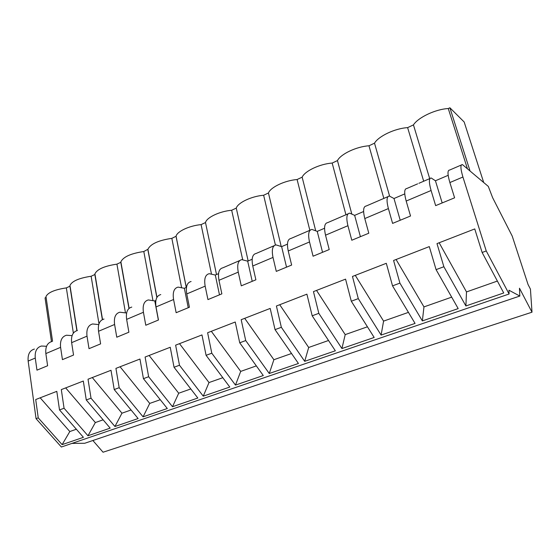 <?xml version="1.0" encoding="UTF-8"?>
<svg xmlns="http://www.w3.org/2000/svg" width="560" height="560" viewBox="0 0 560 560"><rect width="100%" height="100%" fill="white"/><g stroke="black" fill="none" stroke-linecap="round" stroke-linejoin="round"><path stroke-width="0.84" d="M486.248 250.95L509.089 294.007L508.977 290.227L519.813 296.051L519.477 288.218L532 312.2L530.439 289.142L528.066 284.55L512.218 236.082L492.632 197.694L488.306 186.403L462.385 164.556C460.285 164.563 460.467 168.721 462.924 177.023L486.248 250.95L482.132 252.483L474.747 228.935L436.989 243.607L443.87 266.735L436.079 269.64L429.296 246.596L393.582 260.477L399.91 283.115L392.539 285.866L386.302 263.305L352.464 276.458L358.281 298.627L351.295 301.224L345.562 279.139L313.46 291.613L318.815 313.327L312.186 315.798L306.908 294.161L276.409 306.012L281.344 327.292L275.044 329.637L270.186 308.427L241.178 319.704L245.714 340.564L239.722 342.797L235.249 322.007L207.62 332.738L211.799 353.199L206.087 355.327L201.971 334.936L175.63 345.17L179.48 365.239L174.034 367.269L170.24 347.27L145.096 357.035L148.638 376.726L143.437 378.665L139.951 359.037L115.927 368.375L119.182 387.702L114.212 389.557L111.006 370.286L88.025 379.218L91.021 398.195L86.268 399.966L83.314 381.045L61.313 389.599L64.064 408.24L59.514 409.934L56.798 391.349L35.714 399.546L38.241 417.858L36.057 418.67L28.154 361.067C27.608 354.445 29.694 350.441 34.405 349.062M417.62 183.855L406.798 188.517C404.236 188.762 404.026 192.934 406.182 201.047L410.529 215.999L392.595 223.398L388.395 208.572C386.33 200.529 386.652 196.35 389.354 196.035L393.995 198.513L404.747 193.907M387.919 196.658L366.205 206.017C363.321 206.423 362.852 210.602 364.798 218.561L368.795 233.219L351.792 240.233L347.928 225.701C346.066 217.805 346.64 213.619 349.65 213.157L354.648 215.362L363.601 211.526M348.026 213.857L327.649 222.642C324.485 223.188 323.778 227.367 325.535 235.186L329.217 249.55L313.075 256.214L309.519 241.962C307.839 234.206 308.637 230.027 311.913 229.425L317.24 231.385L324.562 228.249M310.135 230.195L290.997 238.441C287.581 239.12 286.657 243.292 288.239 250.971L291.634 265.062L276.283 271.39L273.007 257.418C271.502 249.802 272.503 245.623 276.017 244.902L281.624 246.638L287.462 244.139M274.085 245.728L256.095 253.491C252.455 254.282 251.342 258.447 252.763 265.993L255.885 279.811L241.283 285.838L238.266 272.125C236.908 264.642 238.098 260.477 241.822 259.637L247.688 261.17L252.161 259.252M239.764 260.526L222.831 267.827C218.995 268.723 217.707 272.881 218.974 280.294L221.858 293.853L207.942 299.593L205.156 286.139C203.945 278.782 205.303 274.638 209.216 273.7L215.306 275.037L218.54 273.651M191.086 281.512C187.068 282.506 185.633 286.643 186.767 293.93L189.42 307.237L176.141 312.718L173.579 299.509C172.501 292.278 173.999 288.148 178.087 287.119L184.373 288.288L186.48 287.378M160.762 294.588C156.59 295.666 155.008 299.782 156.016 306.943L158.466 320.012L145.782 325.248L143.423 312.277C142.464 305.165 144.102 301.056 148.337 299.943L154.798 300.951L155.869 300.489M131.768 307.09C127.456 308.245 125.741 312.34 126.637 319.382L128.891 332.213L116.774 337.218L114.597 324.478C113.743 317.485 115.507 313.397 119.875 312.214L126.616 313.019M104.013 319.053C99.575 320.278 97.748 324.352 98.539 331.275L100.611 343.882L89.012 348.67L87.01 336.154C86.261 329.28 88.13 325.213 92.624 323.967L98.735 324.583M77.42 330.519C72.87 331.807 70.945 335.853 71.638 342.664L73.542 355.054L62.433 359.639L60.592 347.34C59.941 340.571 61.908 336.539 66.5 335.223L72.079 335.643M51.919 341.509C47.271 342.853 45.255 346.878 45.857 353.577L47.607 365.757L36.96 370.153L35.266 358.057L28.154 361.067M461.321 165.011L449.603 170.065C447.398 170.128 447.482 174.293 449.876 182.553L454.601 197.813L435.652 205.632L431.088 190.498L406.182 201.047M482.132 252.483L503.727 292.964L465.899 305.956L443.87 266.735M436.079 269.64L458.185 308.602L422.366 320.908L399.91 283.115M392.539 285.866L415.065 323.414L381.101 335.076L358.281 298.627M351.295 301.224L374.171 337.463L341.929 348.537L318.815 313.327M312.186 315.798L335.349 350.798L304.696 361.326L281.344 327.292M275.044 329.637L298.431 363.475L269.255 373.499L245.714 340.564M239.722 342.797L263.284 375.543L235.48 385.098L211.799 353.199M206.087 355.327L229.796 387.051L203.266 396.165L179.48 365.239M174.034 367.269L197.834 398.027L172.494 406.728L148.638 376.726M143.437 378.665L167.307 408.513L143.08 416.836L119.182 387.702M114.212 389.557L138.117 418.537L114.933 426.503L91.021 398.195M86.268 399.966L110.18 428.134L87.969 435.764L64.064 408.24M59.514 409.934L83.412 437.325L62.118 444.64L38.241 417.858M509.089 294.007L61.376 447.013L36.057 418.67M519.813 296.051L84.742 443.261L71.918 443.415M532 312.2L103.047 452.221L92.883 440.51M442.183 202.937L435.435 180.768L431.207 177.996C428.841 178.136 428.806 182.308 431.088 190.498M435.435 180.768L448.175 175.315M46.55 346.283L41.44 346.031C36.757 347.396 34.699 351.407 35.266 358.057M465.899 305.956L466.501 291.928L439.152 242.767M466.501 291.928L497.378 281.064M51.464 341.614L45.052 297.899L45.962 297.472L45.983 296.576C47.873 292.551 54.663 289.653 66.353 287.896L69.923 286.216L69.972 285.432C72.016 281.127 79.072 278.068 91.133 276.255L94.85 274.512L94.92 273.854C97.132 269.241 104.468 266.007 116.928 264.145L120.799 262.325L120.876 261.814C123.27 256.872 130.914 253.442 143.808 251.517L147.91 249.298C150.507 243.985 158.487 240.338 171.843 238.357L176.078 236.264C176.932 231.518 189.238 225.708 201.103 224.616L205.499 222.551C206.626 217.49 219.576 211.316 231.672 210.259L236.264 208.103C237.86 202.72 251.419 196.252 263.634 195.251L268.443 192.99C270.557 187.257 284.76 180.488 297.101 179.529L302.141 177.17C304.808 171.059 319.711 163.954 332.171 163.065L337.456 160.58C340.732 154.07 356.391 146.608 368.97 145.782L374.514 143.178C378.462 136.227 394.926 128.38 407.617 127.631L413.448 124.894L429.702 178.647M407.617 127.631L423.689 181.237M467.327 168.441L448.266 108.542L449.89 107.779L469.952 170.688M413.448 124.894C418.131 117.474 435.463 109.207 448.266 108.542M449.89 107.779L464.17 121.996L483.686 182.448M73.367 333.116L66.353 287.896M69.923 286.216L76.874 330.645M62.118 444.64L69.811 431.543L40.18 397.81M69.811 431.543L76.356 429.24M389.585 196.063L374.514 143.178M368.97 145.782L383.838 198.415M400.218 220.248L393.995 198.513M422.366 320.908L423.962 306.901L451.682 297.143M423.962 306.901L396.081 259.504M351.764 213.871L337.456 160.58M332.171 163.065L345.933 214.76M360.395 236.684L354.648 215.362M381.101 335.076L383.579 321.111L408.436 312.368M383.579 321.111L355.271 275.366M315.686 230.699L302.141 177.17M297.101 179.529L309.848 230.314M322.546 252.301L317.24 231.385M341.929 348.537L345.205 334.621L367.437 326.795M345.205 334.621L316.533 290.416M281.204 246.477L268.443 192.99M263.634 195.251L275.408 245M286.531 267.169L281.624 246.638M304.696 361.326L308.686 347.473L328.524 340.487M308.686 347.473L279.72 304.724M248.157 260.967L236.264 208.103M231.672 210.259L242.683 259.651M252.217 281.323L247.688 261.17M269.255 373.499L273.889 359.716L291.536 353.507M273.889 359.716L244.699 318.332M216.51 274.519L205.499 222.551M201.103 224.616L211.463 273.945M219.485 294.833L215.306 275.037M235.48 385.098L240.702 371.399L256.34 365.897M240.702 371.399L211.33 331.303M186.256 287.476L176.05 236.376M171.843 238.357L181.587 287.595M188.237 307.727L184.373 288.288M203.266 396.165L209.006 382.557L222.803 377.699M209.006 382.557L179.508 343.665M156.856 297.528L147.847 249.627M143.808 251.517L152.95 300.552M158.368 320.054L154.798 300.951M172.494 406.728L178.71 393.218L190.813 388.955M178.71 393.218L149.121 355.474M128.968 308.448L120.799 262.325M116.928 264.145L125.482 312.886M143.08 416.836L149.723 403.417L160.265 399.707M149.723 403.417L120.078 366.758M102.354 319.606L94.85 274.512M91.133 276.255L98.98 323.799M114.933 426.503L121.961 413.189L131.061 409.983M121.961 413.189L92.295 377.559M87.969 435.764L95.347 422.555L103.124 419.818M95.347 422.555L65.681 387.898M388.395 208.572L364.798 218.561M347.928 225.701L325.535 235.186M309.519 241.962L288.239 250.971M273.007 257.418L252.763 265.993M238.266 272.125L218.974 280.294M205.156 286.139L186.767 293.93M173.579 299.509L156.016 306.943M143.423 312.277L126.637 319.382M114.597 324.478L98.539 331.275M87.01 336.154L71.638 342.664M60.592 347.34L45.857 353.577M462.924 177.023L449.876 182.553M418.908 183.295L429.975 178.521M52.549 341.236L45.983 296.576M186.298 287.455L176.078 236.264M156.947 297.36L147.91 249.298M129.115 308.322L120.876 261.814M102.529 319.522L94.92 273.854M77.049 330.596L69.972 285.432"/></g></svg>
